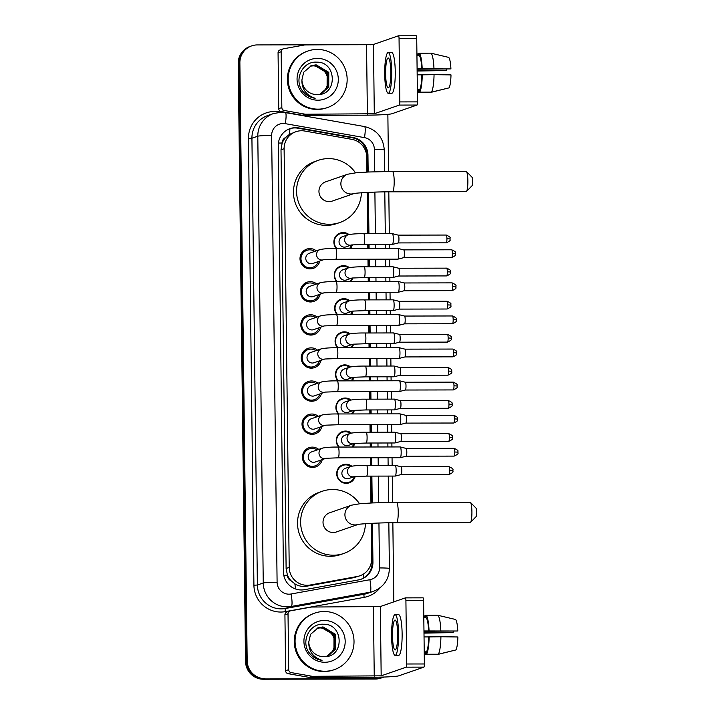 <?xml version="1.0" encoding="UTF-8"?>
<svg xmlns="http://www.w3.org/2000/svg" width="715" height="715" viewBox="0 0 715 715"><rect width="100%" height="100%" fill="white"/><g stroke="black" fill="none" stroke-linecap="round" stroke-linejoin="round"><path stroke-width="1.07" d="M355.185 476.539A9.572 9.411 -109.1 0 1 336.845 475.332A9.572 9.411 -109.1 0 1 351.771 466.162M338.776 447.063A9.572 9.411 -109.1 0 1 351.369 433.067M354.783 443.452A9.572 9.411 -109.1 0 1 352.826 447.036M338.374 413.967A9.572 9.411 -109.1 0 1 350.958 399.98M354.372 410.356A9.572 9.411 -109.1 0 1 352.423 413.94M337.972 380.881A9.572 9.411 -109.1 0 1 350.556 366.884M353.97 377.261A9.572 9.411 -109.1 0 1 352.021 380.854M337.569 347.785A9.572 9.411 -109.1 0 1 350.153 333.798M353.568 344.174A9.572 9.411 -109.1 0 1 351.619 347.758M337.158 314.698A9.572 9.411 -109.1 0 1 349.751 300.702M353.165 311.079A9.572 9.411 -109.1 0 1 351.217 314.671M336.756 281.603A9.572 9.411 -109.1 0 1 349.34 267.616M352.754 277.992A9.572 9.411 -109.1 0 1 350.806 281.576M336.354 248.507A9.572 9.411 -109.1 0 1 348.938 234.52M352.352 244.896A9.572 9.411 -109.1 0 1 350.404 248.48M305.94 449.485A10.189 10.019 -109.1 0 1 307.182 449.61M313.063 466.573A10.189 10.019 -109.1 0 1 312.16 467.44M322.242 459.593A10.189 10.019 -109.1 0 1 302.57 458.959A10.189 10.019 -109.1 0 1 318.72 449.413M305.537 416.389A10.189 10.019 -109.1 0 1 306.78 416.514M312.661 433.478A10.189 10.019 -109.1 0 1 311.758 434.354M321.839 426.498A10.189 10.019 -109.1 0 1 302.168 425.863A10.189 10.019 -109.1 0 1 318.318 416.318M305.126 383.294A10.189 10.019 -109.1 0 1 306.377 383.428M312.249 400.391A10.189 10.019 -109.1 0 1 311.356 401.258M321.437 393.411A10.189 10.019 -109.1 0 1 301.766 392.767A10.189 10.019 -109.1 0 1 317.907 383.231M304.724 350.207A10.189 10.019 -109.1 0 1 305.975 350.332M311.847 367.296A10.189 10.019 -109.1 0 1 310.945 368.171M321.035 360.315A10.189 10.019 -109.1 0 1 301.364 359.681A10.189 10.019 -109.1 0 1 317.505 350.136M304.322 317.111A10.189 10.019 -109.1 0 1 305.564 317.245M311.445 334.209A10.189 10.019 -109.1 0 1 310.542 335.076M320.624 327.22A10.189 10.019 -109.1 0 1 300.952 326.585A10.189 10.019 -109.1 0 1 317.103 317.049M303.92 284.025A10.189 10.019 -109.1 0 1 305.162 284.15M311.043 301.113A10.189 10.019 -109.1 0 1 310.14 301.98M320.222 294.133A10.189 10.019 -109.1 0 1 300.55 293.499A10.189 10.019 -109.1 0 1 316.7 283.953M303.518 250.929A10.189 10.019 -109.1 0 1 304.76 251.054M310.632 268.018A10.189 10.019 -109.1 0 1 309.738 268.894M319.82 261.038A10.189 10.019 -109.1 0 1 300.148 260.403A10.189 10.019 -109.1 0 1 316.289 250.858M366.902 172.074L366.724 156.969A17.955 17.652 70.9 0 0 351.896 139.353L304.635 131.015A17.955 17.652 70.9 0 0 284.105 148.702L289.218 567.406A17.955 17.652 70.9 0 0 310.185 585.013L357.232 576.496A17.955 17.652 70.9 0 0 371.63 558.817L371.201 523.344M291.05 580.723A17.955 17.652 -109.1 0 1 287.385 574.914L287.385 575.226A5.988 5.881 70.9 0 0 291.05 580.723L294.848 583.833C298.539 586.112 302.534 586.899 306.833 586.175L353.889 577.657L359.824 575.816M295.912 131.703L289.361 134.411L285.634 137.512A5.988 5.881 70.9 0 0 282.103 143.027A17.955 1.046 179.3 0 0 278.403 143.054M282.103 143.027L282.112 143.34A17.955 17.652 -109.1 0 1 285.634 137.512M282.112 143.34L281.004 149.775L286.116 568.479L287.385 574.914M370.951 502.985L370.62 476.119M370.486 465.349L370.397 457.77M370.263 447L370.218 443.032M370.084 432.253L369.995 424.683M369.861 413.905L369.816 409.936M369.682 399.167L369.592 391.588M369.458 380.818L369.405 376.841M369.28 366.071L369.181 358.492M369.056 347.722L369.003 343.754M368.869 332.984L368.779 325.405M368.645 314.636L368.6 310.659M368.466 299.889L368.377 292.31M368.243 281.54L368.198 277.572M368.064 266.802L367.975 259.223M367.841 248.454L367.787 244.476M367.662 233.707L367.153 192.424M383.892 677.051A17.955 17.652 -109.1 0 1 377.064 678.464L264.255 678.964A17.955 17.652 -109.1 0 1 246.353 661.08L239.051 63.161A17.955 17.652 -109.1 0 1 250.858 46.162A17.955 17.652 -109.1 0 0 239.051 63.161L246.353 661.08A17.955 17.652 -109.1 0 0 264.255 678.964L376.242 678.741L263.433 679.25A17.955 17.652 -109.1 0 1 245.531 661.366L238.22 63.438A17.955 17.652 -109.1 0 1 250.027 46.448L251.68 45.876A17.955 17.652 -109.1 0 1 257.337 44.92L369.324 44.696A17.955 17.652 -109.1 0 1 370.584 44.741M382.722 677.498L381.899 677.784A17.955 17.652 -109.1 0 1 376.242 678.741A17.955 17.652 -109.1 0 0 381.899 677.784L381.077 678.07A17.955 17.652 -109.1 0 1 375.42 679.027L263.433 679.25M368.162 172.011L367.957 155.119A17.955 17.652 70.9 0 0 353.13 137.503L298.79 127.922A17.955 17.652 70.9 0 0 278.251 145.61L283.462 572.089A17.955 17.652 70.9 0 0 304.429 589.696L358.537 579.901A17.955 17.652 70.9 0 0 372.935 562.222L372.461 523.282M289.647 128.754A17.955 17.652 -109.1 0 1 297.967 128.208L352.307 137.789A17.955 17.652 -109.1 0 1 367.135 155.405L367.34 172.047M265.077 678.678A17.955 17.652 -109.1 0 1 247.176 660.794L239.874 62.875A17.955 17.652 -109.1 0 1 251.68 45.876M387.861 114.346L388.558 171.493M388.808 191.834L389.318 233.662M389.452 244.432L389.496 248.409M389.63 259.179L389.72 266.758M389.854 277.527L389.898 281.495M390.033 292.265L390.122 299.844M390.256 310.623L390.301 314.591M390.435 325.361L390.524 332.94M390.658 343.709L390.712 347.687M390.837 358.456L390.935 366.035M391.06 376.805L391.114 380.773M391.248 391.543L391.337 399.122M391.471 409.892L391.516 413.869M391.65 424.639L391.74 432.218M391.874 442.987L391.918 446.955M392.052 457.725L392.142 465.304M392.276 476.074L392.598 502.413M392.848 522.754L393.813 601.878M372.211 502.931L371.88 476.119M371.746 465.349L371.657 457.77M371.523 447L371.478 443.023M371.344 432.253L371.255 424.674M371.121 413.905L371.076 409.936M370.942 399.167L370.853 391.588M370.719 380.818L370.665 376.841M370.54 366.071L370.442 358.492M370.316 347.722L370.263 343.754M370.129 332.976L370.039 325.405M369.905 314.627L369.861 310.659M369.727 299.889L369.637 292.31M369.503 281.54L369.458 277.563M369.324 266.793L369.235 259.214M369.101 248.445L369.047 244.476M368.922 233.707L368.413 192.371M371.63 523.326L372.113 562.508A17.955 17.652 -109.1 0 1 360.718 579.365M367.59 192.407L368.091 233.707M368.225 244.476L368.27 248.445M368.404 259.223L368.493 266.793M368.627 277.572L368.672 281.54M368.806 292.31L368.904 299.889M369.029 310.659L369.083 314.636M369.208 325.405L369.306 332.984M369.441 343.754L369.485 347.722M369.619 358.492L369.709 366.071M369.843 376.841L369.887 380.818M370.021 391.588L370.111 399.167M370.245 409.936L370.29 413.905M370.424 424.674L370.513 432.253M370.647 443.023L370.701 447M370.826 457.77L370.924 465.349M371.049 476.119L371.38 502.967M318.05 109.154A29.923 29.422 -109.1 0 1 288.663 84.2A29.923 29.422 -109.1 0 1 307.888 51.015A29.923 29.422 -109.1 0 1 317.317 49.424A29.923 29.422 -109.1 0 1 346.704 74.378A29.923 29.422 -109.1 0 1 327.479 107.563A29.923 29.422 -109.1 0 1 318.05 109.154M327.479 107.563L326.657 107.849A29.923 29.422 -109.1 0 1 317.228 109.44A29.923 29.422 -109.1 0 1 287.841 84.486A29.923 29.422 -109.1 0 1 307.066 51.301L307.888 51.015M317.04 94.577C337.873 95.685 336.89 61.553 316.852 62.178C302.409 60.909 293.418 80.143 302.811 91.297C306.065 95.247 310.185 97.571 315.172 98.286C306.092 95.211 301.667 89.071 301.918 79.857A14.961 14.711 -109.1 0 0 317.04 94.577M317.424 58.38A20.941 20.592 -109.1 0 1 338.311 79.249A20.941 20.592 -109.1 0 1 317.943 100.198A20.941 20.592 -109.1 0 1 297.056 79.329A20.941 20.592 -109.1 0 1 317.424 58.38M320.472 94.157L328.408 87.471L328.444 72.456L315.816 64.94L311.329 65.664M310.051 66.191L313.197 65.852C319.06 66.129 323.403 68.89 326.237 74.137A14.961 14.711 -109.1 0 1 320.016 94.148L328.739 87.355L328.775 72.349L316.137 64.833L311.49 65.601L303.687 72.242L301.918 79.857M319.811 94.362L327.104 87.918L327.139 72.912L314.502 65.396L310.685 65.914M319.971 94.308L327.434 87.811L327.47 72.796L314.832 65.28L310.846 65.843M320.016 94.148C333.851 87.918 328.203 64.904 313.528 65.735L310.203 66.12M281.835 107.572A2.994 2.94 70.9 0 0 284.311 110.503L305.242 114.203A2.994 2.94 70.9 0 0 305.752 114.239L302.659 115.312A2.994 2.94 -109.1 0 1 302.15 115.267L281.218 111.576A2.994 2.94 -109.1 0 1 278.743 108.644L281.835 107.572L281.156 51.721L278.064 52.794A2.994 2.94 -109.1 0 1 280.03 49.961L283.122 48.888A2.994 2.94 70.9 0 0 281.156 51.721M278.743 108.644L278.064 52.794M302.659 115.312L364.293 115.195A23.935 1.394 179.3 0 0 391.99 113.721L417.024 105.042L399.345 105.078L374.303 113.757L305.752 114.239M398.559 35.786L416.184 35.759A2.994 0.518 89.9 0 1 416.21 35.75A2.994 0.518 89.9 0 1 416.729 38.565L399.05 38.601A2.994 0.518 -90.1 0 0 398.532 35.786A2.994 0.518 -90.1 0 0 398.496 35.786L373.462 44.464L304.903 44.956A2.994 2.94 70.9 0 0 304.393 45L283.551 48.772A2.994 2.94 70.9 0 0 283.122 48.888M399.345 105.078A2.994 0.518 -90.1 0 0 399.828 101.914L417.506 101.879L416.729 38.565M417.506 101.879A2.994 0.518 89.9 0 1 417.024 105.042M399.828 101.914L399.05 38.601M390.792 72.036A14.961 2.583 -90.1 0 0 388.182 57.969A14.961 2.583 -90.1 0 0 385.635 73.815A14.961 2.583 -90.1 0 0 388.245 87.882A14.961 2.583 -90.1 0 0 390.792 72.036M417.104 69.194L450.924 68.908L417.104 68.872M446.357 69.141A11.967 2.065 -90.1 0 0 446.303 70.517L417.122 70.57M417.363 90.108L418.561 90.108L418.588 92.53L430.376 92.503L448.001 88.124M431.404 92.146A19.743 3.405 -90.1 0 0 434.05 74.664L450.995 74.887A15.56 2.681 -90.1 0 1 449.038 87.873L431.404 92.146L419.616 92.172L419.589 89.75L417.354 89.759M419.589 89.75A17.357 2.994 -90.1 0 0 421.841 74.834L434.05 74.664M417.176 74.843L421.841 74.834M388.254 93.272L391.793 93.263A20.342 3.512 -90.1 0 0 395.252 71.706A20.342 3.512 -90.1 0 0 391.713 52.57L388.173 52.579A20.342 3.512 -90.1 0 0 384.715 74.137A20.342 3.512 -90.1 0 0 388.254 93.272A20.342 3.512 -90.1 0 0 391.722 71.715A20.342 3.512 -90.1 0 0 388.173 52.579M419.142 53.562L418.114 53.562L418.132 55.627M418.114 53.562A19.743 3.405 -90.1 0 0 417.167 55.627M417.363 90.51A19.743 3.405 -90.1 0 0 418.588 92.53M419.616 92.172A19.743 3.405 -90.1 0 0 422.261 74.691M417.131 71.044L446.303 70.517M421.77 68.863A17.357 2.994 -90.1 0 0 419.169 55.627L419.142 53.205L430.931 53.178L448.663 57.388A15.56 2.681 -90.1 0 1 450.924 68.908M416.943 55.627L419.169 55.627M422.19 68.712A19.743 3.405 -90.1 0 0 419.142 53.205M433.978 68.694A19.743 3.405 -90.1 0 0 430.931 53.178M324.914 671.242A29.923 29.422 -109.1 0 1 295.527 646.28A29.923 29.422 -109.1 0 1 314.761 613.104A29.923 29.422 -109.1 0 1 324.19 611.504A29.923 29.422 -109.1 0 1 353.568 636.466A29.923 29.422 -109.1 0 1 334.343 669.642A29.923 29.422 -109.1 0 1 324.914 671.242M334.343 669.642L333.521 669.928A29.923 29.422 -109.1 0 1 324.092 671.528A29.923 29.422 -109.1 0 1 294.705 646.566A29.923 29.422 -109.1 0 1 313.93 613.39L314.761 613.104M323.904 656.665C344.746 657.773 343.763 623.641 323.725 624.258C309.282 622.988 300.282 642.231 309.684 653.376C312.929 657.326 317.049 659.659 322.045 660.374C312.956 657.291 308.54 651.15 308.791 641.936A14.961 14.711 -109.1 0 0 323.904 656.665M324.297 620.468A20.941 20.592 -109.1 0 1 345.184 641.328A20.941 20.592 -109.1 0 1 324.807 662.278A20.941 20.592 -109.1 0 1 303.92 641.418A20.941 20.592 -109.1 0 1 324.297 620.468M327.336 656.236L335.281 649.551L335.317 634.545L322.68 627.028L318.193 627.743M326.326 656.54L335.603 649.435L335.639 634.428L323.01 626.912L318.363 627.69L310.56 634.33L308.791 641.936M326.675 656.442L333.968 650.006L334.003 634.992L321.375 627.475L317.549 627.993M326.844 656.397L334.298 649.89L334.334 634.884L321.696 627.368L317.71 627.931M316.915 628.279L320.061 627.931C325.924 628.208 330.276 630.97 333.101 636.216A14.961 14.711 -109.1 0 1 326.889 656.227C340.715 649.998 335.076 626.992 320.392 627.815L317.076 628.208M326.889 656.227L326.344 656.531M466.403 171.484L472.132 177.365A4.192 0.724 89.9 0 1 472.731 181.244A4.192 0.724 89.9 0 1 472.15 185.614L466.448 191.513A10.171 1.752 -90.1 0 0 467.869 180.895A10.171 1.752 -90.1 0 0 466.403 171.484A10.171 1.752 -90.1 0 0 466.1 171.332L392.419 171.475A10.171 1.752 89.9 0 1 394.188 181.038A10.171 1.752 89.9 0 1 392.464 191.817L466.135 191.674A10.171 1.752 -90.1 0 0 466.448 191.513M353.934 193.568A10.171 10.001 70.9 0 1 340.876 183.88A10.171 10.001 70.9 0 1 347.562 174.246L325.656 181.833A10.171 10.001 70.9 0 0 329.115 201.603A10.171 10.001 70.9 0 0 332.314 201.058L353.97 193.559M361.397 192.773A32.908 32.363 -109.1 0 1 339.759 222.544A32.908 32.363 -109.1 0 1 329.392 224.296A32.908 32.363 -109.1 0 1 297.065 196.848A32.908 32.363 -109.1 0 1 318.211 160.348A32.908 32.363 -109.1 0 1 328.587 158.596A32.908 32.363 -109.1 0 1 355.525 172.851M339.759 222.544L336.667 223.616A32.908 32.363 -109.1 0 1 326.299 225.368A32.908 32.363 -109.1 0 1 293.972 197.921A32.908 32.363 -109.1 0 1 315.127 161.42L318.211 160.348M470.452 502.404L476.172 508.285A4.192 0.724 89.9 0 1 476.78 512.154A4.192 0.724 89.9 0 1 476.19 516.534L470.488 522.433A10.171 1.752 -90.1 0 0 471.909 511.815A10.171 1.752 -90.1 0 0 470.452 502.404A10.171 1.752 -90.1 0 0 470.139 502.243L396.468 502.395A10.171 1.752 89.9 0 1 398.237 511.958A10.171 1.752 89.9 0 1 396.503 522.736L470.184 522.594A10.171 1.752 -90.1 0 0 470.488 522.433M351.61 505.165L329.704 512.753A10.171 10.001 70.9 0 0 333.154 532.514A10.171 10.001 70.9 0 0 336.363 531.978L358.009 524.479A10.171 10.001 70.9 0 1 344.916 514.791A10.171 10.001 70.9 0 1 351.61 505.165L359.851 503.744L372.649 502.913L396.468 502.395M365.437 523.693A32.908 32.363 -109.1 0 1 343.808 553.464A32.908 32.363 -109.1 0 1 333.431 555.215A32.908 32.363 -109.1 0 1 301.113 527.768A32.908 32.363 -109.1 0 1 322.259 491.268A32.908 32.363 -109.1 0 1 332.627 489.507A32.908 32.363 -109.1 0 1 359.565 503.771M343.808 553.464L340.715 554.536A32.908 32.363 -109.1 0 1 330.339 556.288A32.908 32.363 -109.1 0 1 298.021 528.832A32.908 32.363 -109.1 0 1 319.167 492.34L322.259 491.268M314.725 251.403A8.973 8.821 70.9 0 0 301.113 260.278A8.973 8.821 70.9 0 0 318.255 261.583M323.618 259.724L335.71 259.286A5.389 0.93 89.9 0 0 336.631 253.914A5.389 0.93 89.9 0 0 336.631 253.575A5.389 0.93 89.9 0 0 335.693 248.516C329.159 248.418 323.958 248.766 320.088 249.544L309.291 253.289A5.389 5.291 70.9 0 0 311.123 263.755A5.389 5.291 70.9 0 0 312.821 263.469L323.377 259.804M397.763 248.4A5.389 0.93 89.9 0 1 397.817 248.391A5.389 0.93 89.9 0 1 397.853 248.4A5.389 0.93 89.9 0 1 398.756 253.459A5.389 0.93 89.9 0 1 397.889 259.152A5.389 0.93 89.9 0 1 397.88 259.161A5.389 0.93 89.9 0 1 397.835 259.161L335.71 259.286M403.671 249.884A3.888 0.67 89.9 0 1 403.716 249.875A3.888 0.67 89.9 0 1 403.743 249.875A3.888 0.67 89.9 0 1 404.386 253.53A3.888 0.67 89.9 0 1 403.769 257.65A3.888 0.67 89.9 0 1 403.761 257.65A3.888 0.67 89.9 0 1 403.752 257.65L397.88 259.161M315.127 284.499A8.973 8.821 70.9 0 0 301.516 293.373A8.973 8.821 70.9 0 0 318.658 294.669M324.02 292.819L336.122 292.372A5.389 0.93 89.9 0 0 337.033 287.01A5.389 0.93 89.9 0 0 337.033 286.67A5.389 0.93 89.9 0 0 336.095 281.603C329.561 281.513 324.36 281.853 320.499 282.639L309.693 286.375A5.389 5.291 70.9 0 0 311.526 296.841A5.389 5.291 70.9 0 0 313.224 296.555L323.788 292.9M398.166 281.495A5.389 0.93 89.9 0 1 398.219 281.487A5.389 0.93 89.9 0 1 398.264 281.487A5.389 0.93 89.9 0 1 399.158 286.545A5.389 0.93 89.9 0 1 398.3 292.247A5.389 0.93 89.9 0 1 398.282 292.247A5.389 0.93 89.9 0 1 398.237 292.256L336.122 292.372M404.073 282.97A3.888 0.67 89.9 0 1 404.118 282.97A3.888 0.67 89.9 0 1 404.145 282.97A3.888 0.67 89.9 0 1 404.797 286.626A3.888 0.67 89.9 0 1 404.172 290.737A3.888 0.67 89.9 0 1 404.163 290.746A3.888 0.67 89.9 0 1 404.154 290.746L398.282 292.247M315.538 317.585A8.973 8.821 70.9 0 0 301.918 326.46A8.973 8.821 70.9 0 0 319.06 327.765M324.422 325.906L336.524 325.468A5.389 0.93 89.9 0 0 337.444 320.097A5.389 0.93 89.9 0 0 337.435 319.757A5.389 0.93 89.9 0 0 336.497 314.698C329.964 314.6 324.762 314.949 320.901 315.726L310.104 319.471A5.389 5.291 70.9 0 0 311.928 329.937A5.389 5.291 70.9 0 0 313.626 329.651L324.19 325.986M398.568 314.582A5.389 0.93 89.9 0 1 398.621 314.573A5.389 0.93 89.9 0 1 398.666 314.582A5.389 0.93 89.9 0 1 399.56 319.641A5.389 0.93 89.9 0 1 398.702 325.334A5.389 0.93 89.9 0 1 398.684 325.343A5.389 0.93 89.9 0 1 398.648 325.343L336.524 325.468M404.484 316.066A3.888 0.67 89.9 0 1 404.52 316.057A3.888 0.67 89.9 0 1 404.547 316.066A3.888 0.67 89.9 0 1 405.199 319.712A3.888 0.67 89.9 0 1 404.574 323.832A3.888 0.67 89.9 0 1 404.565 323.832A3.888 0.67 89.9 0 1 404.556 323.832L398.684 325.343M315.941 350.681A8.973 8.821 70.9 0 0 302.329 359.556A8.973 8.821 70.9 0 0 319.462 360.861M324.833 359.002L336.926 358.555A5.389 0.93 89.9 0 0 337.846 353.192A5.389 0.93 89.9 0 0 337.846 352.853A5.389 0.93 89.9 0 0 336.908 347.785C330.366 347.696 325.173 348.035 321.303 348.822L310.507 352.567A5.389 5.291 70.9 0 0 312.33 363.023A5.389 5.291 70.9 0 0 314.028 362.737L324.592 359.082M398.97 347.678A5.389 0.93 89.9 0 1 399.033 347.669A5.389 0.93 89.9 0 1 399.068 347.669A5.389 0.93 89.9 0 1 399.971 352.727A5.389 0.93 89.9 0 1 399.104 358.43A5.389 0.93 89.9 0 1 399.095 358.43A5.389 0.93 89.9 0 1 399.05 358.438L336.926 358.555M404.887 349.161A3.888 0.67 89.9 0 1 404.922 349.152A3.888 0.67 89.9 0 1 404.958 349.152A3.888 0.67 89.9 0 1 405.602 352.808A3.888 0.67 89.9 0 1 404.985 356.919A3.888 0.67 89.9 0 1 404.967 356.928A3.888 0.67 89.9 0 1 404.958 356.928L399.095 358.43M316.343 383.767A8.973 8.821 70.9 0 0 302.731 392.642A8.973 8.821 70.9 0 0 319.873 393.947M325.236 392.088L337.328 391.65A5.389 0.93 89.9 0 0 338.249 386.279A5.389 0.93 89.9 0 0 338.249 385.948A5.389 0.93 89.9 0 0 337.31 380.881C330.777 380.782 325.575 381.131 321.705 381.917L310.909 385.653A5.389 5.291 70.9 0 0 312.741 396.119A5.389 5.291 70.9 0 0 314.439 395.833L324.994 392.169M399.381 380.764A5.389 0.93 89.9 0 1 399.435 380.755A5.389 0.93 89.9 0 1 399.471 380.764A5.389 0.93 89.9 0 1 400.373 385.823A5.389 0.93 89.9 0 1 399.506 391.516A5.389 0.93 89.9 0 1 399.497 391.525A5.389 0.93 89.9 0 1 399.453 391.525L337.328 391.65M405.289 382.248A3.888 0.67 89.9 0 1 405.334 382.239A3.888 0.67 89.9 0 1 405.36 382.248A3.888 0.67 89.9 0 1 406.004 385.903A3.888 0.67 89.9 0 1 405.387 390.015A3.888 0.67 89.9 0 1 405.378 390.015A3.888 0.67 89.9 0 1 405.36 390.024L399.497 391.525M316.745 416.863A8.973 8.821 70.9 0 0 303.133 425.738A8.973 8.821 70.9 0 0 320.275 427.043M325.638 425.184L337.739 424.746A5.389 0.93 89.9 0 0 338.651 419.374A5.389 0.93 89.9 0 0 338.651 419.035A5.389 0.93 89.9 0 0 337.712 413.967C331.179 413.878 325.977 414.226 322.116 415.004L311.311 418.749A5.389 5.291 70.9 0 0 313.143 429.215A5.389 5.291 70.9 0 0 314.841 428.92L325.405 425.264M399.783 413.86A5.389 0.93 89.9 0 1 399.837 413.851A5.389 0.93 89.9 0 1 399.882 413.851A5.389 0.93 89.9 0 1 400.775 418.91A5.389 0.93 89.9 0 1 399.917 424.612A5.389 0.93 89.9 0 1 399.9 424.612A5.389 0.93 89.9 0 1 399.855 424.621L337.739 424.746M405.691 415.344A3.888 0.67 89.9 0 1 405.736 415.335A3.888 0.67 89.9 0 1 405.763 415.335A3.888 0.67 89.9 0 1 406.415 418.99A3.888 0.67 89.9 0 1 405.789 423.11A3.888 0.67 89.9 0 1 405.78 423.11A3.888 0.67 89.9 0 1 405.771 423.11L399.9 424.612M317.156 449.958A8.973 8.821 70.9 0 0 303.535 458.824A8.973 8.821 70.9 0 0 320.678 460.129M326.04 458.27L338.141 457.832A5.389 0.93 89.9 0 0 339.062 452.47A5.389 0.93 89.9 0 0 339.053 452.13A5.389 0.93 89.9 0 0 338.115 447.063C331.581 446.973 326.38 447.313 322.519 448.099L311.722 451.835A5.389 5.291 70.9 0 0 313.545 462.301A5.389 5.291 70.9 0 0 315.244 462.015L325.808 458.36M400.185 446.955A5.389 0.93 89.9 0 1 400.239 446.938A5.389 0.93 89.9 0 1 400.284 446.947A5.389 0.93 89.9 0 1 401.178 452.005A5.389 0.93 89.9 0 1 400.32 457.707A5.389 0.93 89.9 0 1 400.302 457.707A5.389 0.93 89.9 0 1 400.266 457.716L338.141 457.832M406.102 448.43A3.888 0.67 89.9 0 1 406.138 448.43A3.888 0.67 89.9 0 1 406.165 448.43A3.888 0.67 89.9 0 1 406.817 452.086A3.888 0.67 89.9 0 1 406.192 456.197A3.888 0.67 89.9 0 1 406.183 456.197A3.888 0.67 89.9 0 1 406.174 456.206L400.302 457.707M347.999 234.797A8.973 8.821 70.9 0 0 336.89 248.507M392.32 233.671A5.389 0.93 89.9 0 1 392.383 233.662A5.389 0.93 89.9 0 1 393.322 238.721A5.389 0.93 89.9 0 1 392.455 244.423A5.389 0.93 89.9 0 1 392.446 244.423A5.389 0.93 89.9 0 1 392.401 244.432L363.756 244.485A5.389 0.93 89.9 0 0 364.677 239.114A5.389 0.93 89.9 0 0 364.668 238.774A5.389 0.93 89.9 0 0 363.738 233.716C357.196 233.617 351.995 233.966 348.134 234.752L342.565 236.674A5.389 5.291 70.9 0 0 344.398 247.14A5.389 5.291 70.9 0 0 346.096 246.854L351.423 245.004M398.237 235.146A3.888 0.67 89.9 0 1 398.273 235.146A3.888 0.67 89.9 0 1 398.309 235.146A3.888 0.67 89.9 0 1 398.952 238.801A3.888 0.67 89.9 0 1 398.335 242.912A3.888 0.67 89.9 0 1 398.318 242.921A3.888 0.67 89.9 0 1 398.309 242.921L392.446 244.423M349.456 248.489A8.973 8.821 70.9 0 0 351.521 244.995M450.093 238.926L446.929 238.703A3.888 0.67 89.9 0 0 446.258 235.047L398.291 235.146L392.419 233.662A5.389 0.93 89.9 0 1 392.419 233.662L363.738 233.716M348.411 267.884A8.973 8.821 70.9 0 0 337.292 281.603M392.732 266.758A5.389 0.93 89.9 0 1 392.785 266.749A5.389 0.93 89.9 0 1 393.724 271.816A5.389 0.93 89.9 0 1 392.857 277.509A5.389 0.93 89.9 0 1 392.848 277.518A5.389 0.93 89.9 0 1 392.803 277.518L364.158 277.581A5.389 0.93 89.9 0 0 365.079 272.209A5.389 0.93 89.9 0 0 365.079 271.87A5.389 0.93 89.9 0 0 364.141 266.802C357.598 266.713 352.406 267.061 348.536 267.839L342.977 269.769A5.389 5.291 70.9 0 0 344.8 280.235A5.389 5.291 70.9 0 0 346.498 279.949L351.825 278.099M398.639 268.241A3.888 0.67 89.9 0 1 398.684 268.232A3.888 0.67 89.9 0 1 398.711 268.241A3.888 0.67 89.9 0 1 399.354 271.888A3.888 0.67 89.9 0 1 398.738 276.008A3.888 0.67 89.9 0 1 398.729 276.008A3.888 0.67 89.9 0 1 398.711 276.008M349.858 281.576A8.973 8.821 70.9 0 0 351.923 278.081M398.711 268.241L392.821 266.758A5.389 0.93 89.9 0 1 392.821 266.758L364.141 266.802M348.813 300.979A8.973 8.821 70.9 0 0 337.695 314.689M393.134 299.853A5.389 0.93 89.9 0 1 393.187 299.844A5.389 0.93 89.9 0 1 393.232 299.844A5.389 0.93 89.9 0 1 394.126 304.903A5.389 0.93 89.9 0 1 393.268 310.605A5.389 0.93 89.9 0 1 393.25 310.605A5.389 0.93 89.9 0 1 393.205 310.614L364.561 310.668A5.389 0.93 89.9 0 0 365.481 305.296A5.389 0.93 89.9 0 0 365.481 304.965A5.389 0.93 89.9 0 0 364.543 299.898C358.009 299.808 352.808 300.148 348.938 300.935L343.379 302.856A5.389 5.291 70.9 0 0 345.202 313.322A5.389 5.291 70.9 0 0 346.9 313.036L352.236 311.195M399.042 301.337A3.888 0.67 89.9 0 1 399.086 301.328A3.888 0.67 89.9 0 1 399.765 304.983A3.888 0.67 89.9 0 1 399.14 309.094A3.888 0.67 89.9 0 1 399.131 309.103A3.888 0.67 89.9 0 1 399.122 309.103L447.081 309.014C450.209 307.566 451.478 306.538 450.879 305.931L450.959 305.073L447.742 304.894A3.888 0.67 89.9 0 1 447.081 309.014M350.261 314.671A8.973 8.821 70.9 0 0 352.334 311.177M447.742 304.894A3.888 0.67 89.9 0 0 447.063 301.23L399.104 301.328A3.888 0.67 89.9 0 1 399.113 301.328L393.232 299.844M349.215 334.066A8.973 8.821 70.9 0 0 338.106 347.785M393.536 332.94A5.389 0.93 89.9 0 1 393.59 332.931A5.389 0.93 89.9 0 1 393.634 332.94A5.389 0.93 89.9 0 1 394.528 337.998A5.389 0.93 89.9 0 1 393.67 343.692A5.389 0.93 89.9 0 1 393.652 343.701A5.389 0.93 89.9 0 1 393.616 343.701L364.972 343.763A5.389 0.93 89.9 0 0 365.883 338.392A5.389 0.93 89.9 0 0 365.883 338.052A5.389 0.93 89.9 0 0 364.945 332.993C358.412 332.895 353.21 333.244 349.349 334.021L343.781 335.952A5.389 5.291 70.9 0 0 345.613 346.418A5.389 5.291 70.9 0 0 347.311 346.132L352.638 344.281M399.453 334.423A3.888 0.67 89.9 0 1 399.488 334.414A3.888 0.67 89.9 0 1 399.515 334.423A3.888 0.67 89.9 0 1 400.168 338.079A3.888 0.67 89.9 0 1 399.542 342.19A3.888 0.67 89.9 0 1 399.533 342.19A3.888 0.67 89.9 0 1 399.524 342.199L447.483 342.101C450.611 340.662 451.88 339.634 451.281 339.026L451.362 338.168L448.144 337.981A3.888 0.67 89.9 0 1 447.483 342.101M350.663 347.758A8.973 8.821 70.9 0 0 352.736 344.264M349.617 367.161A8.973 8.821 70.9 0 0 338.508 380.881M393.938 366.035A5.389 0.93 89.9 0 1 394.001 366.026A5.389 0.93 89.9 0 1 394.036 366.026A5.389 0.93 89.9 0 1 394.93 371.094A5.389 0.93 89.9 0 1 394.072 376.787A5.389 0.93 89.9 0 1 394.054 376.787A5.389 0.93 89.9 0 1 394.019 376.796L365.374 376.85A5.389 0.93 89.9 0 0 366.294 371.487A5.389 0.93 89.9 0 0 366.286 371.148A5.389 0.93 89.9 0 0 365.347 366.08C358.814 365.991 353.612 366.33 349.751 367.117L344.183 369.047A5.389 5.291 70.9 0 0 346.015 379.504A5.389 5.291 70.9 0 0 347.713 379.218L353.04 377.377M399.855 367.519A3.888 0.67 89.9 0 1 399.891 367.51A3.888 0.67 89.9 0 1 400.57 371.165A3.888 0.67 89.9 0 1 399.953 375.286A3.888 0.67 89.9 0 1 399.935 375.286A3.888 0.67 89.9 0 1 399.926 375.286L447.885 375.196C451.022 373.748 452.282 372.721 451.683 372.113L451.773 371.255L448.546 371.076A3.888 0.67 89.9 0 1 447.885 375.196M351.074 380.854A8.973 8.821 70.9 0 0 353.139 377.359M448.546 371.076A3.888 0.67 89.9 0 0 447.867 367.412L399.908 367.51A3.888 0.67 89.9 0 1 399.926 367.51L394.036 366.026M350.028 400.248A8.973 8.821 70.9 0 0 338.91 413.967M394.349 399.131A5.389 0.93 89.9 0 1 394.403 399.113A5.389 0.93 89.9 0 1 394.439 399.122A5.389 0.93 89.9 0 1 395.341 404.181A5.389 0.93 89.9 0 1 394.474 409.883A5.389 0.93 89.9 0 1 394.466 409.883A5.389 0.93 89.9 0 1 394.421 409.892L365.776 409.945A5.389 0.93 89.9 0 0 366.697 404.574A5.389 0.93 89.9 0 0 366.697 404.234A5.389 0.93 89.9 0 0 365.758 399.176C359.216 399.077 354.023 399.426 350.153 400.203L344.594 402.134A5.389 5.291 70.9 0 0 346.418 412.6A5.389 5.291 70.9 0 0 348.116 412.314L353.442 410.464M400.257 400.606A3.888 0.67 89.9 0 1 400.302 400.606A3.888 0.67 89.9 0 1 400.972 404.261A3.888 0.67 89.9 0 1 400.355 408.372A3.888 0.67 89.9 0 1 400.346 408.381A3.888 0.67 89.9 0 1 400.329 408.381L448.287 408.283C451.424 406.844 452.684 405.816 452.086 405.208L452.175 404.35L448.957 404.163A3.888 0.67 89.9 0 1 448.287 408.283M351.476 413.94A8.973 8.821 70.9 0 0 353.541 410.455M448.957 404.163A3.888 0.67 89.9 0 0 448.278 400.507L400.311 400.606A3.888 0.67 89.9 0 1 400.329 400.606L394.439 399.122M350.43 433.344A8.973 8.821 70.9 0 0 339.312 447.063M394.752 432.218A5.389 0.93 89.9 0 1 394.805 432.209A5.389 0.93 89.9 0 1 394.85 432.218A5.389 0.93 89.9 0 1 395.744 437.276A5.389 0.93 89.9 0 1 394.886 442.969A5.389 0.93 89.9 0 1 394.868 442.978A5.389 0.93 89.9 0 1 394.823 442.978L366.178 443.032A5.389 0.93 89.9 0 0 367.099 437.669A5.389 0.93 89.9 0 0 367.099 437.33A5.389 0.93 89.9 0 0 366.16 432.262C359.627 432.173 354.425 432.512 350.556 433.299L344.996 435.229A5.389 5.291 70.9 0 0 346.82 445.695A5.389 5.291 70.9 0 0 348.518 445.4L353.845 443.559M400.659 433.701A3.888 0.67 89.9 0 1 400.704 433.692A3.888 0.67 89.9 0 1 401.383 437.348A3.888 0.67 89.9 0 1 400.757 441.468A3.888 0.67 89.9 0 1 400.749 441.468A3.888 0.67 89.9 0 1 400.74 441.468L394.868 442.978M351.878 447.036A8.973 8.821 70.9 0 0 353.952 443.541M452.515 437.482L449.36 437.258A3.888 0.67 89.9 0 0 448.68 433.603L400.713 433.692A3.888 0.67 89.9 0 1 400.731 433.701L394.85 432.218M350.833 466.439A8.973 8.821 70.9 0 0 337.221 475.305A8.973 8.821 70.9 0 0 354.354 476.637M395.154 465.313A5.389 0.93 89.9 0 1 395.207 465.304A5.389 0.93 89.9 0 1 395.252 465.304A5.389 0.93 89.9 0 1 396.146 470.363A5.389 0.93 89.9 0 1 395.288 476.065A5.389 0.93 89.9 0 1 395.27 476.065A5.389 0.93 89.9 0 1 395.234 476.074L366.589 476.127A5.389 0.93 89.9 0 0 367.501 470.756A5.389 0.93 89.9 0 0 367.501 470.425A5.389 0.93 89.9 0 0 366.563 465.358C360.029 465.259 354.828 465.608 350.967 466.395L345.399 468.316A5.389 5.291 70.9 0 0 347.231 478.782A5.389 5.291 70.9 0 0 348.929 478.496L354.256 476.646M401.07 466.788A3.888 0.67 89.9 0 1 401.106 466.788A3.888 0.67 89.9 0 1 401.785 470.443A3.888 0.67 89.9 0 1 401.16 474.554A3.888 0.67 89.9 0 1 401.151 474.563A3.888 0.67 89.9 0 1 401.142 474.563L395.27 476.065M452.926 470.577L449.762 470.345A3.888 0.67 89.9 0 0 449.083 466.689L401.124 466.788A3.888 0.67 89.9 0 1 401.133 466.788L395.252 465.304M288.699 669.651A2.994 2.94 70.9 0 0 291.175 672.592L312.106 676.283A2.994 2.94 70.9 0 0 312.616 676.327L309.532 677.4A2.994 2.94 -109.1 0 1 309.014 677.355L288.082 673.664A2.994 2.94 -109.1 0 1 285.616 670.724L288.699 669.651L288.02 613.801L284.928 614.873A2.994 2.94 -109.1 0 1 286.894 612.04L289.986 610.968A2.994 2.94 70.9 0 0 288.02 613.801M285.616 670.724L284.928 614.873M309.532 677.4L371.156 677.275A23.935 1.394 179.3 0 0 398.854 675.8L423.897 667.131L406.209 667.167L381.175 675.836L312.616 676.327M405.432 597.874L423.048 597.838A2.994 0.518 89.9 0 1 423.083 597.829A2.994 0.518 89.9 0 1 423.602 600.645L405.914 600.68A2.994 0.518 -90.1 0 0 405.396 597.865A2.994 0.518 -90.1 0 0 405.369 597.874L380.326 606.543L311.776 607.035A2.994 2.94 70.9 0 0 311.266 607.08L290.424 610.86A2.994 2.94 70.9 0 0 289.986 610.968M406.209 667.167A2.994 0.518 -90.1 0 0 406.692 663.994L424.37 663.967L423.602 600.645M424.37 663.967A2.994 0.518 89.9 0 1 423.897 667.131M406.692 663.994L405.914 600.68M397.656 634.116A14.961 2.583 -90.1 0 0 395.055 620.048A14.961 2.583 -90.1 0 0 392.508 635.903A14.961 2.583 -90.1 0 0 395.109 649.971A14.961 2.583 -90.1 0 0 397.656 634.116M423.977 631.282L457.797 630.996L423.968 630.952M453.23 631.22A11.967 2.065 -90.1 0 0 453.167 632.596L423.995 632.65M424.227 652.196L425.425 652.187L425.452 654.609L437.24 654.591L454.874 650.203M438.268 654.234A19.743 3.405 -90.1 0 0 440.914 636.752L457.868 636.967A15.56 2.681 -90.1 0 1 455.902 649.953L438.268 654.234L426.489 654.252L426.453 651.83L424.227 651.839M426.453 651.83A17.357 2.994 -90.1 0 0 428.714 636.913L440.914 636.752M424.04 636.922L428.714 636.913M395.118 655.351L398.657 655.351A20.342 3.512 -90.1 0 0 402.125 633.785A20.342 3.512 -90.1 0 0 398.577 614.659L395.038 614.668A20.342 3.512 -90.1 0 0 391.579 636.225A20.342 3.512 -90.1 0 0 395.118 655.351A20.342 3.512 -90.1 0 0 398.586 633.794A20.342 3.512 -90.1 0 0 395.038 614.668M426.015 615.642L424.978 615.642L425.005 617.706M424.978 615.642A19.743 3.405 -90.1 0 0 424.04 617.715M424.236 652.598A19.743 3.405 -90.1 0 0 425.452 654.609M426.489 654.252A19.743 3.405 -90.1 0 0 429.125 636.77M423.995 633.124L453.167 632.596M428.634 630.943A17.357 2.994 -90.1 0 0 426.042 617.706L426.006 615.284L437.795 615.266L455.527 619.476A15.56 2.681 -90.1 0 1 457.797 630.996M423.807 617.715L426.042 617.706M429.054 630.8A19.743 3.405 -90.1 0 0 426.006 615.284M440.842 630.773A19.743 3.405 -90.1 0 0 437.795 615.266M295.51 588.981A17.955 3.235 -100.3 0 0 294.848 583.833M367.126 155.119A17.955 1.046 179.3 0 0 366.607 155.11M358.385 141.892A17.955 2.869 -80 0 0 358.51 140.149M372.113 562.884A17.955 1.046 179.3 0 0 371.228 562.866M289.361 134.411A17.955 2.869 -80 0 0 289.95 128.664M363.837 577.818A17.955 3.235 -100.3 0 0 363.443 574.074M287.385 575.226A17.955 1.046 179.3 0 0 283.775 575.253M281.004 149.775L284.105 148.702M353.889 577.657L357.232 576.496M306.833 586.175L310.185 585.013M286.116 568.479L289.218 567.406M245.531 661.366L247.176 660.794M238.22 63.438L239.874 62.875M375.42 679.027L377.064 678.464M374.642 171.77L374.374 149.372A11.967 11.771 70.9 0 0 364.489 137.629L285.339 123.668A11.967 11.771 70.9 0 0 271.646 135.466L277.098 582.26A11.967 11.771 70.9 0 0 291.085 593.995L369.887 579.731A11.967 11.771 70.9 0 0 379.486 567.942L378.941 523.031M369.887 579.731A11.967 2.154 -100.3 0 1 370.021 592.208L291.211 606.472A23.935 23.532 -109.1 0 1 263.254 583.002L257.793 136.199A23.935 23.532 -109.1 0 1 273.532 113.533L267.66 115.571A23.935 23.532 70.9 0 0 251.921 138.236L257.382 585.031A23.935 23.532 70.9 0 0 285.339 608.51L364.149 594.236A23.935 23.532 70.9 0 0 367.599 593.334L373.471 591.296A23.935 23.532 -109.1 0 1 370.021 592.208L364.149 594.236A2.994 0.536 79.7 0 0 364.176 597.356L285.374 611.629A26.929 26.473 -109.1 0 1 253.914 585.219L248.463 138.415L251.921 138.236L257.793 136.199A11.967 0.697 -0.7 0 1 271.646 135.466M285.374 611.629A2.994 0.536 79.7 0 1 285.339 608.51L291.211 606.472A11.967 2.154 -100.3 0 0 291.085 593.995M248.463 138.415A26.929 26.473 -109.1 0 1 274.649 111.486A26.929 26.473 -109.1 0 1 279.261 111.889L281.263 112.237M380.103 587.73A26.929 26.473 -109.1 0 1 364.176 597.356M277.098 582.26A11.967 0.697 -0.7 0 0 263.254 583.002L257.382 585.031L253.914 585.219M378.691 502.681L378.369 476.101M378.235 465.331L378.137 457.752M378.012 446.982L377.958 443.014M377.833 432.244L377.735 424.665M377.6 413.896L377.556 409.918M377.422 399.149L377.332 391.57M377.198 380.8L377.154 376.832M377.019 366.062L376.93 358.483M376.796 347.713L376.751 343.736M376.617 332.967L376.519 325.388M376.394 314.618L376.34 310.65M376.215 299.871L376.117 292.301M375.992 281.522L375.938 277.554M375.804 266.784L375.715 259.205M375.581 248.436L375.536 244.458M375.402 233.689L374.892 192.112M379.486 567.942A11.967 0.697 -0.7 0 1 389.389 568.514L388.835 522.799M374.374 149.372A11.967 0.697 -0.7 0 1 384.277 149.944C383.249 137.405 376.662 129.612 364.507 126.555L285.356 112.595A11.967 1.913 -80 0 1 285.339 123.668M364.489 137.629A11.967 1.913 -80 0 0 364.507 126.555M297.967 128.208L298.79 127.922M352.307 137.789L353.13 137.503M367.135 155.405L367.957 155.119M372.113 562.508L372.935 562.222M374.303 113.757L373.462 44.464M367.385 114.123L366.536 44.831M302.15 115.267L305.242 114.203M284.311 110.503L281.218 111.576M455.527 253.664L455.491 252.815C456.099 252.234 454.829 251.215 451.692 249.785A3.888 0.67 89.9 0 1 452.372 253.441A3.888 0.67 89.9 0 1 451.71 257.561L403.743 257.65M451.71 257.561C454.838 256.113 456.099 255.085 455.5 254.477L455.589 253.619L452.372 253.441M320.088 249.544A5.389 5.291 70.9 0 0 321.92 260.01A5.389 5.291 70.9 0 0 323.332 259.813M455.938 286.751L455.893 285.902C456.501 285.321 455.232 284.311 452.094 282.872A3.888 0.67 89.9 0 1 452.774 286.527A3.888 0.67 89.9 0 1 452.112 290.647L404.145 290.746M452.112 290.647C455.241 289.209 456.51 288.181 455.911 287.573L455.991 286.715L452.774 286.527M320.499 282.639A5.389 5.291 70.9 0 0 322.322 293.105A5.389 5.291 70.9 0 0 323.734 292.909M456.34 319.846L456.304 318.997C456.903 318.416 455.634 317.406 452.497 315.967A3.888 0.67 89.9 0 1 453.176 319.623A3.888 0.67 89.9 0 1 452.515 323.743L404.556 323.841M452.515 323.743C455.643 322.295 456.912 321.276 456.313 320.66L456.393 319.811L453.176 319.623M320.901 315.726A5.389 5.291 70.9 0 0 322.724 326.192A5.389 5.291 70.9 0 0 324.136 325.995M456.742 352.942L456.706 352.093C457.305 351.503 456.045 350.493 452.908 349.054A3.888 0.67 89.9 0 1 453.578 352.709A3.888 0.67 89.9 0 1 452.917 356.839L404.958 356.928M452.917 356.839C456.054 355.391 457.314 354.363 456.715 353.755L456.805 352.897L453.578 352.709M321.303 348.822A5.389 5.291 70.9 0 0 323.135 359.288A5.389 5.291 70.9 0 0 324.547 359.091M457.144 386.029L457.108 385.179C457.716 384.599 456.447 383.589 453.31 382.15A3.888 0.67 89.9 0 1 453.989 385.805A3.888 0.67 89.9 0 1 453.319 389.925L405.36 390.024M453.319 389.925C456.456 388.486 457.716 387.459 457.117 386.842L457.207 385.993L453.989 385.805M321.705 381.917A5.389 5.291 70.9 0 0 323.538 392.374A5.389 5.291 70.9 0 0 324.95 392.178M457.555 419.124L457.511 418.275C458.118 417.685 456.849 416.675 453.712 415.236A3.888 0.67 89.9 0 1 454.391 418.901A3.888 0.67 89.9 0 1 453.73 423.021L405.763 423.11M453.73 423.021C456.858 421.573 458.127 420.545 457.529 419.937L457.609 419.079L454.391 418.901M322.116 415.004A5.389 5.291 70.9 0 0 323.94 425.47A5.389 5.291 70.9 0 0 325.352 425.273M457.957 452.211L457.922 451.362C458.521 450.781 457.251 449.771 454.114 448.332A3.888 0.67 89.9 0 1 454.794 451.987A3.888 0.67 89.9 0 1 454.132 456.107L406.165 456.206M454.132 456.107C457.26 454.669 458.529 453.641 457.931 453.033L458.011 452.175L454.794 451.987M322.519 448.099A5.389 5.291 70.9 0 0 324.342 458.565A5.389 5.291 70.9 0 0 325.754 458.369M348.134 234.752A5.389 5.291 70.9 0 0 349.966 245.209A5.389 5.291 70.9 0 0 351.378 245.013M446.929 238.703A3.888 0.67 89.9 0 1 446.267 242.832L398.309 242.921M450.495 272.022L450.459 271.173C451.067 270.592 449.798 269.582 446.661 268.143A3.888 0.67 89.9 0 1 447.34 271.798A3.888 0.67 89.9 0 1 446.669 275.919L398.711 276.017M446.669 275.919C449.806 274.471 451.067 273.452 450.468 272.835L450.557 271.986L447.34 271.798M348.536 267.839A5.389 5.291 70.9 0 0 350.368 278.305A5.389 5.291 70.9 0 0 351.78 278.108M450.906 305.117L450.861 304.268C451.469 303.678 450.2 302.668 447.063 301.23M348.938 300.935A5.389 5.291 70.9 0 0 350.77 311.4A5.389 5.291 70.9 0 0 352.182 311.195M451.308 338.204L451.272 337.355C451.871 336.774 450.602 335.764 447.465 334.325A3.888 0.67 89.9 0 1 448.144 337.981M349.349 334.021A5.389 5.291 70.9 0 0 351.172 344.487A5.389 5.291 70.9 0 0 352.584 344.29M451.71 371.3L451.674 370.45C452.273 369.87 451.013 368.851 447.867 367.412M349.751 367.117A5.389 5.291 70.9 0 0 351.574 377.583A5.389 5.291 70.9 0 0 352.987 377.386M452.112 404.386L452.077 403.537C452.684 402.956 451.415 401.946 448.278 400.507M350.153 400.203A5.389 5.291 70.9 0 0 351.986 410.669A5.389 5.291 70.9 0 0 353.398 410.473M350.556 433.299A5.389 5.291 70.9 0 0 352.388 443.765A5.389 5.291 70.9 0 0 353.8 443.568M449.36 437.258A3.888 0.67 89.9 0 1 448.698 441.378L400.731 441.477M350.967 466.395A5.389 5.291 70.9 0 0 352.79 476.851A5.389 5.291 70.9 0 0 354.202 476.655M449.762 470.345A3.888 0.67 89.9 0 1 449.1 474.474L401.133 474.563M381.175 675.836L380.326 606.543M374.249 676.202L373.4 606.919M309.014 677.355L312.106 676.283M291.175 672.592L288.082 673.664M285.356 112.595L281.201 112.237L273.532 113.533M373.471 591.296C383.651 587.14 388.951 579.552 389.389 568.514M388.585 502.457L388.263 476.083M388.129 465.313L388.039 457.734M387.905 446.964L387.861 442.996M387.727 432.226L387.637 424.647M387.503 413.878L387.459 409.901M387.324 399.131L387.235 391.552M387.101 380.782L387.047 376.814M386.922 366.035L386.824 358.465M386.699 347.687L386.645 343.718M386.511 332.949L386.422 325.37M386.288 314.6L386.243 310.623M386.109 299.853L386.02 292.274M385.886 281.504L385.841 277.536M385.707 266.767L385.617 259.188M385.483 248.418L385.43 244.441M385.305 233.671L384.795 191.879M384.545 171.537L384.277 149.944M416.21 35.75L398.532 35.786M347.562 174.246L355.811 172.824L368.609 171.993L392.419 171.475M354.22 193.47L353.854 193.577C353.862 193.139 374.883 191.691 392.464 191.817M358.269 524.39L357.902 524.497C357.902 524.059 378.932 522.602 396.503 522.736M306.878 250.321L302.615 251.805M312.759 267.285L308.487 268.76M335.693 248.516L397.817 248.391M403.743 249.875L397.853 248.4M451.692 249.785L403.725 249.875M307.289 283.417L303.017 284.892M313.161 300.38L308.898 301.855M336.095 281.603L398.219 281.487M452.094 282.872L404.136 282.97L398.264 281.487M307.691 316.504L303.419 317.987M313.563 333.467L309.3 334.951M336.497 314.698L398.621 314.573M452.497 315.967L404.538 316.057L398.666 314.582M308.094 349.599L303.83 351.074M313.974 366.563L309.702 368.037M336.908 347.785L399.033 347.669M452.908 349.054L404.94 349.152L399.068 347.669M308.496 382.686L304.233 384.169M314.377 399.649L310.104 401.133M337.31 380.881L399.435 380.755M453.31 382.15L405.342 382.239L399.471 380.764M308.898 415.781L304.635 417.256M314.779 432.745L310.516 434.219M337.712 413.967L399.837 413.851M453.712 415.236L405.754 415.335L399.882 413.851M309.309 448.877L305.037 450.352M315.181 465.84L310.918 467.315M338.115 447.063L400.239 446.938M454.114 448.332L406.156 448.43L400.284 446.947M446.258 235.047C449.395 236.486 450.656 237.496 450.057 238.077L450.066 239.748C450.665 240.356 449.404 241.384 446.267 242.832M340.152 233.716L337.266 234.717M363.756 244.485L351.655 244.923M340.563 266.802L337.668 267.803M398.729 276.008L392.848 277.518M364.158 277.581L352.066 278.019M446.661 268.143L398.693 268.232M340.966 299.898L338.079 300.899M399.131 309.103L393.25 310.605M364.561 310.668L352.468 311.105M364.543 299.898L393.187 299.844M341.368 332.984L338.481 333.985M399.533 342.19L393.652 343.701M364.972 343.763L352.87 344.201M364.945 332.993L393.59 332.931M399.515 334.423L393.634 332.94M447.465 334.325L399.506 334.414M341.77 366.08L338.883 367.081M399.935 375.286L394.054 376.787M365.374 376.85L353.273 377.297M365.347 366.08L394.001 366.026M342.181 399.167L339.285 400.168M400.346 408.381L394.466 409.883M365.776 409.945L353.684 410.383M365.758 399.176L394.403 399.113M448.68 433.603C451.817 435.042 453.087 436.052 452.479 436.633L452.497 438.295C453.096 438.903 451.826 439.931 448.698 441.378M342.583 432.262L339.697 433.263M366.178 443.032L354.086 443.479M366.16 432.262L394.805 432.209M449.083 466.689C452.22 468.128 453.489 469.138 452.89 469.719L452.899 471.391C453.498 471.998 452.229 473.026 449.1 474.474M342.986 465.358L340.099 466.359M348.866 482.321L345.971 483.322M366.589 476.127L354.488 476.565M366.563 465.358L395.207 465.304M423.083 597.829L405.396 597.865"/></g></svg>
